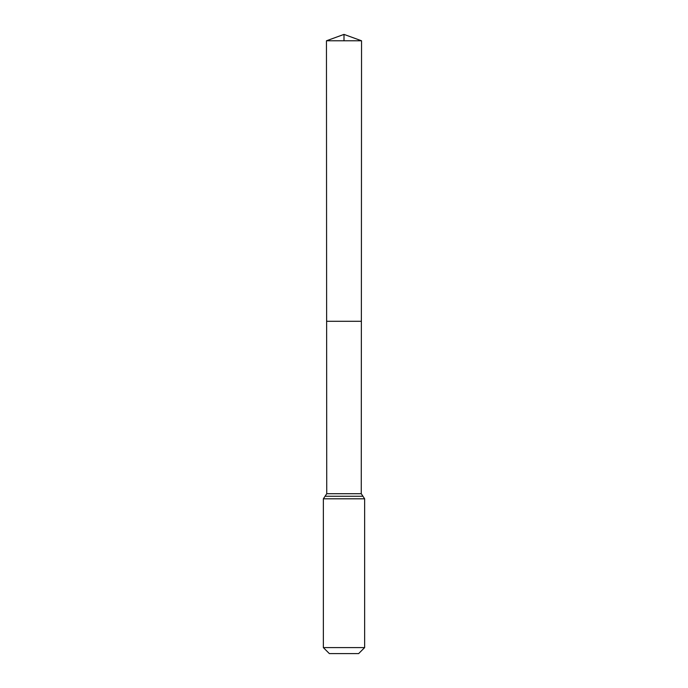 <?xml version="1.0" encoding="UTF-8"?>
<svg xmlns="http://www.w3.org/2000/svg" width="688" height="688" viewBox="0 0 688 688"><rect width="100%" height="100%" fill="white"/><g stroke="black" fill="none" stroke-linecap="round" stroke-linejoin="round"><path stroke-width="1.03" d="M326.74 493.717L326.628 321.296L361.372 321.296L326.628 321.296L326.456 40.781L361.544 40.781L361.26 493.717L326.74 493.717L325.046 496.263L362.954 496.263L361.26 493.717M362.954 496.263L364.64 498.8L323.36 498.8L325.046 496.263M364.64 647.597L323.36 647.597L329.363 653.6L358.637 653.6L364.64 647.597L364.64 498.8M323.36 647.597L323.36 498.8M326.456 40.781L344 34.4L361.544 40.781M344 40.781L344 34.4L326.456 40.781L326.628 321.296L344 321.296"/></g></svg>
